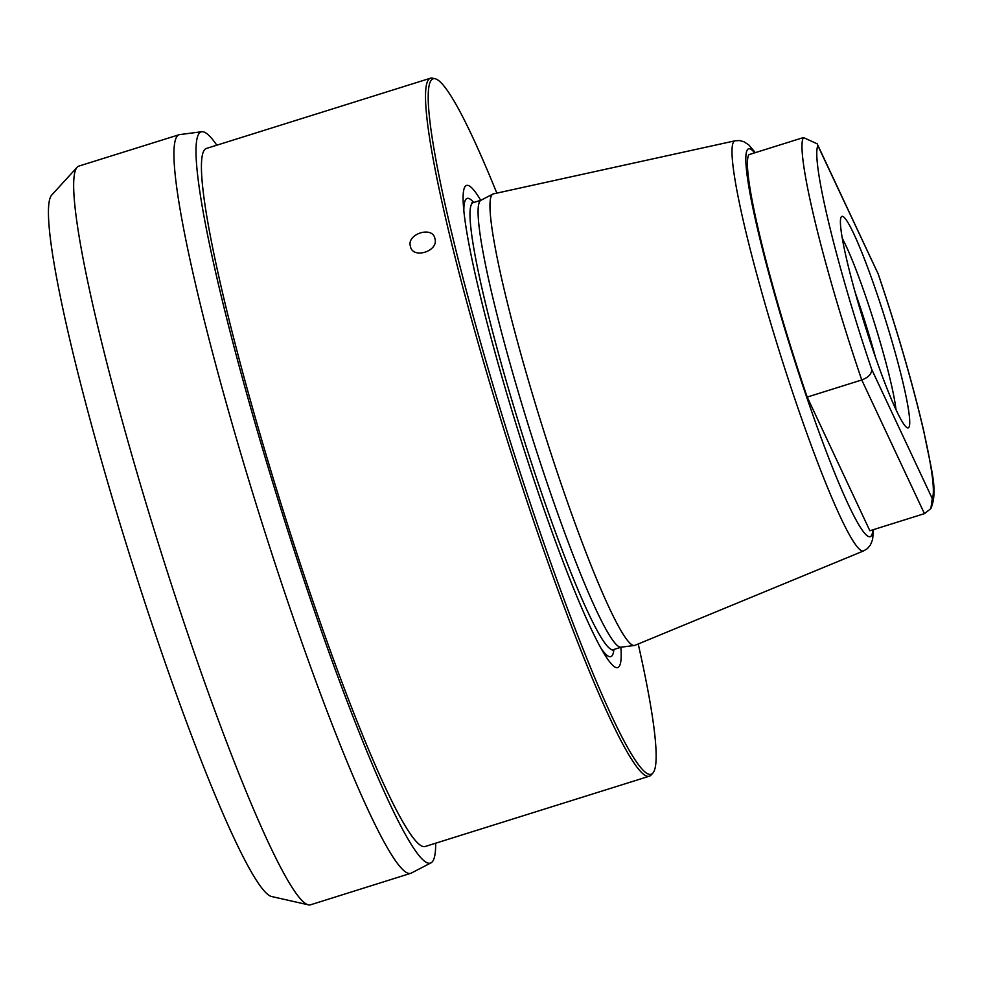 <?xml version="1.0" encoding="UTF-8"?>
<svg xmlns="http://www.w3.org/2000/svg" width="983" height="983" viewBox="0 0 983 983"><rect width="100%" height="100%" fill="white"/><g stroke="black" fill="none" stroke-linecap="round" stroke-linejoin="round"><path stroke-width="1.47" d="M875.583 357.554A95.548 9.154 72.6 0 0 855.259 292.725M896.005 409.665A100.278 9.609 72.6 0 0 845.859 245.492A100.278 9.609 -107.4 0 0 842.259 238.279M853.871 233.966A110.833 10.629 72.6 0 0 841.092 217.157A110.833 10.629 72.6 0 0 856.758 298.009A110.833 10.629 72.6 0 0 896.275 410.255A110.833 10.629 72.6 0 0 907.1 427.679A110.833 10.629 72.6 0 0 896.14 356.018A110.833 10.629 72.6 0 0 853.871 233.966M924.438 513.642L861.759 379.966C868.394 377.46 871.712 373.945 871.712 369.424L932.253 498.553L930.864 508.616L924.438 513.642L869.869 530.759L807.203 397.083A198.124 18.984 -107.4 0 1 748.886 154.663L803.443 137.559L817.18 143.801L817.881 145.668A186.401 17.866 72.6 0 0 871.712 369.424M803.443 137.559A198.124 18.984 -107.4 0 0 861.759 379.966L807.203 397.083M863.676 550.885L634.932 645.327A236.559 22.67 -107.4 0 1 634.379 645.475A236.559 22.67 -107.4 0 1 576.652 527.711A236.559 22.67 -107.4 0 1 505.409 294.753A236.559 22.67 72.6 0 1 492.839 194.081A236.559 22.67 72.6 0 1 493.38 193.884L735.087 140.802A214.896 20.594 72.6 0 0 746.023 232.43A214.896 20.594 -107.4 0 0 811.577 446.331A214.896 20.594 -107.4 0 0 863.676 550.885L867.424 548.575L870.348 545.11L872.56 539.716L873.543 529.604M492.839 194.081L480.908 200.274A234.224 22.449 72.6 0 0 493.368 299.95A234.224 22.449 -107.4 0 0 563.898 530.599A234.224 22.449 -107.4 0 0 621.047 647.195L634.379 645.475M620.887 647.281A252.656 24.219 -107.4 0 1 604.385 654.076A252.656 24.219 -107.4 0 1 479.606 293.106A252.656 24.219 72.6 0 1 463.3 204.132A252.656 24.219 72.6 0 1 480.736 200.299M638.213 643.963A364.41 34.921 -107.4 0 1 652.859 773.093A364.41 34.921 -107.4 0 1 498.897 404.787A364.41 34.921 -107.4 0 1 435.137 78.751A364.41 34.921 -107.4 0 1 496.833 193.123M652.859 773.093L651.041 775.083A365.762 35.056 -107.4 0 1 649.358 776.201A365.762 35.056 -107.4 0 1 496.501 405.401A365.762 35.056 -107.4 0 1 449.378 234.089A365.762 35.056 -107.4 0 1 430.493 78.198A365.762 35.056 -107.4 0 1 432.52 78.148L435.137 78.751M434.904 238.623C439.082 251.218 412.516 259.549 410.415 246.303C406.434 233.893 432.852 225.648 434.904 238.623M649.358 776.201L425.246 846.474A365.762 35.056 -107.4 0 1 272.389 475.686A365.762 35.056 -107.4 0 1 206.369 148.47L430.493 78.198M216.813 145.201A383.161 36.727 -107.4 0 0 201.773 131.734A383.161 36.727 -107.4 0 0 270.325 474.642A383.161 36.727 72.6 0 0 431.021 862.841A383.161 36.727 72.6 0 0 435.678 843.205M201.773 131.734L179.778 134.585A387.019 37.096 -107.4 0 0 179.164 134.708A387.019 37.096 -107.4 0 0 249.018 480.945A387.019 37.096 72.6 0 0 410.759 873.309A387.019 37.096 72.6 0 0 411.349 873.064L431.021 862.841M77.116 167.27L51.718 195.052A368.146 35.29 -107.4 0 0 119.877 523.275A368.146 35.29 72.6 0 0 271.677 896.533L308.404 904.851A387.093 37.096 72.6 0 1 148.777 512.376A387.093 37.096 -107.4 0 1 77.116 167.27A387.093 37.096 -107.4 0 1 78.91 166.078L179.164 134.708M308.404 904.851A387.093 37.096 72.6 0 0 310.554 904.802L410.759 873.309M817.18 143.801L878.261 274.122L817.881 145.668M932.253 498.553A186.401 17.866 72.6 0 0 878.421 274.785M754.637 152.857A203.223 19.476 72.6 0 0 759.073 235.416A203.223 19.476 -107.4 0 0 828.116 456.37A203.223 19.476 -107.4 0 0 872.843 529.825M621.244 647.17L613.343 649.64A234.224 22.449 -107.4 0 1 556.427 534.801A234.224 22.449 -107.4 0 1 485.283 302.494A234.224 22.449 72.6 0 1 473.179 202.658L481.08 200.188M473.72 202.498A240.122 23.014 72.6 0 0 463.841 210.694M613.884 649.48A240.122 23.014 -107.4 0 1 601.08 648.387M735.087 140.802L739.486 140.557L743.861 141.724L748.763 144.894L755.337 152.635M471.963 202.695L473.179 202.658M612.311 650.316L613.343 649.64M930.864 508.616C938.261 490.443 931.479 471.115 923.799 431.132C912.654 383.456 897.467 331.124 878.261 274.122"/></g></svg>
